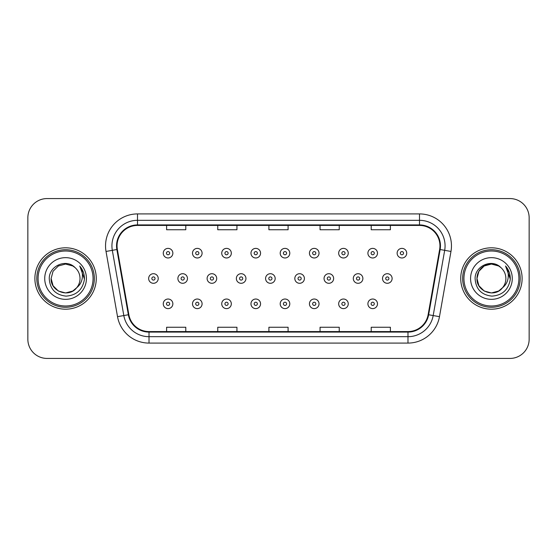 <?xml version="1.0" encoding="UTF-8"?>
<svg xmlns="http://www.w3.org/2000/svg" width="557" height="557" viewBox="0 0 557 557"><rect width="100%" height="100%" fill="white"/><g stroke="black" fill="none" stroke-linecap="round" stroke-linejoin="round"><path stroke-width="0.84" d="M34.882 278.5A30.691 30.691 0 0 0 65.573 309.191A30.691 30.691 0 0 0 96.27 278.5A30.691 30.691 0 0 0 65.573 247.809A30.691 30.691 0 0 0 34.882 278.5A30.691 30.691 0 0 0 65.573 309.191A30.691 30.691 0 0 0 96.27 278.5A30.691 30.691 0 0 0 65.573 247.809A30.691 30.691 0 0 0 34.882 278.5M460.73 278.5A30.691 30.691 0 0 0 491.427 309.191A30.691 30.691 0 0 0 522.118 278.5A30.691 30.691 0 0 0 491.427 247.809A30.691 30.691 0 0 0 460.73 278.5A30.691 30.691 0 0 0 491.427 309.191A30.691 30.691 0 0 0 522.118 278.5A30.691 30.691 0 0 0 491.427 247.809A30.691 30.691 0 0 0 460.73 278.5M117.047 245.888A20.463 20.463 0 0 1 137.509 225.432L419.491 225.432A20.463 20.463 0 0 1 439.64 249.445L428.138 314.663A20.463 20.463 0 0 1 407.989 331.568L149.011 331.568A20.463 20.463 0 0 1 128.862 314.663L117.36 249.445A20.463 20.463 0 0 1 117.047 245.888M116.538 245.888A20.971 20.971 0 0 0 116.859 249.529L128.354 314.754A20.971 20.971 0 0 0 149.011 332.083L407.989 332.083A20.971 20.971 0 0 0 428.646 314.754L440.141 249.529A20.971 20.971 0 0 0 419.491 224.917L137.509 224.917A20.971 20.971 0 0 0 116.538 245.888M106.025 251.444A31.972 31.972 0 0 1 137.509 213.916L419.491 213.916A31.972 31.972 0 0 1 450.975 251.444L439.473 316.661A31.972 31.972 0 0 1 407.989 343.084L149.011 343.084A31.972 31.972 0 0 1 117.527 316.661L106.025 251.444L112.319 250.33A25.573 25.573 0 0 1 137.509 220.314L419.491 220.314A25.573 25.573 0 0 1 444.681 250.33L433.179 315.554A25.573 25.573 0 0 1 407.989 336.686L149.011 336.686A25.573 25.573 0 0 1 123.821 315.554L112.319 250.33A25.573 25.573 0 0 1 111.936 245.888M529.15 217.759A19.182 19.182 0 0 0 509.968 198.571L47.032 198.571A19.182 19.182 0 0 0 27.85 217.759L27.85 339.241A19.182 19.182 0 0 0 47.032 358.429L509.968 358.429A19.182 19.182 0 0 0 529.15 339.241L529.15 217.759L529.15 339.241M428.646 314.754L433.179 315.554L444.681 250.33L450.975 251.444M268.906 225.432L268.906 229.756L288.094 229.756L288.094 225.432M217.759 225.432L217.759 229.756L236.941 229.756L236.941 225.432M166.606 225.432L166.606 229.756L185.787 229.756L185.787 225.432M320.059 225.432L320.059 229.756L339.241 229.756L339.241 225.432M371.213 225.432L371.213 229.756L390.394 229.756L390.394 225.432M288.094 331.568L288.094 327.244L268.906 327.244L268.906 331.568M236.941 331.568L236.941 327.244L217.759 327.244L217.759 331.568M185.787 331.568L185.787 327.244L166.606 327.244L166.606 331.568M339.241 331.568L339.241 327.244L320.059 327.244L320.059 331.568M390.394 331.568L390.394 327.244L371.213 327.244L371.213 331.568M27.85 217.759L27.85 339.241M509.968 198.571L47.032 198.571M47.032 358.429L509.968 358.429M172.858 253.177A4.797 4.797 0 0 1 168.061 257.975A4.797 4.797 0 0 1 163.264 253.177A4.797 4.797 0 0 1 168.061 248.38A4.797 4.797 0 0 1 172.858 253.177A4.797 4.797 0 0 0 168.061 248.38A4.797 4.797 0 0 0 163.264 253.177M148.649 278.5A4.797 4.797 0 0 1 153.447 273.703A4.797 4.797 0 0 1 158.237 278.5A4.797 4.797 0 0 1 153.447 283.297A4.797 4.797 0 0 1 148.649 278.5A4.797 4.797 0 0 0 153.447 283.297A4.797 4.797 0 0 0 158.237 278.5M163.264 303.823A4.797 4.797 0 0 1 168.061 299.025A4.797 4.797 0 0 1 172.858 303.823A4.797 4.797 0 0 1 168.061 308.62A4.797 4.797 0 0 1 163.264 303.823A4.797 4.797 0 0 0 168.061 308.62A4.797 4.797 0 0 0 172.858 303.823M202.094 253.177A4.797 4.797 0 0 1 197.296 257.975A4.797 4.797 0 0 1 192.499 253.177A4.797 4.797 0 0 1 197.296 248.38A4.797 4.797 0 0 1 202.094 253.177A4.797 4.797 0 0 0 197.296 248.38A4.797 4.797 0 0 0 192.499 253.177M231.322 253.177A4.797 4.797 0 0 1 226.532 257.975A4.797 4.797 0 0 1 221.735 253.177A4.797 4.797 0 0 1 226.532 248.38A4.797 4.797 0 0 1 231.322 253.177A4.797 4.797 0 0 0 226.532 248.38A4.797 4.797 0 0 0 221.735 253.177M260.558 253.177A4.797 4.797 0 0 1 255.76 257.975A4.797 4.797 0 0 1 250.97 253.177A4.797 4.797 0 0 1 255.76 248.38A4.797 4.797 0 0 1 260.558 253.177A4.797 4.797 0 0 0 255.76 248.38A4.797 4.797 0 0 0 250.97 253.177M289.793 253.177A4.797 4.797 0 0 1 284.996 257.975A4.797 4.797 0 0 1 280.199 253.177A4.797 4.797 0 0 1 284.996 248.38A4.797 4.797 0 0 1 289.793 253.177A4.797 4.797 0 0 0 284.996 248.38A4.797 4.797 0 0 0 280.199 253.177M177.885 278.5A4.797 4.797 0 0 1 182.675 273.703A4.797 4.797 0 0 1 187.472 278.5A4.797 4.797 0 0 1 182.675 283.297A4.797 4.797 0 0 1 177.885 278.5A4.797 4.797 0 0 0 182.675 283.297A4.797 4.797 0 0 0 187.472 278.5M207.113 278.5A4.797 4.797 0 0 1 211.911 273.703A4.797 4.797 0 0 1 216.708 278.5A4.797 4.797 0 0 1 211.911 283.297A4.797 4.797 0 0 1 207.113 278.5A4.797 4.797 0 0 0 211.911 283.297A4.797 4.797 0 0 0 216.708 278.5M236.349 278.5A4.797 4.797 0 0 1 241.146 273.703A4.797 4.797 0 0 1 245.943 278.5A4.797 4.797 0 0 1 241.146 283.297A4.797 4.797 0 0 1 236.349 278.5A4.797 4.797 0 0 0 241.146 283.297A4.797 4.797 0 0 0 245.943 278.5M192.499 303.823A4.797 4.797 0 0 1 197.296 299.025A4.797 4.797 0 0 1 202.094 303.823A4.797 4.797 0 0 1 197.296 308.62A4.797 4.797 0 0 1 192.499 303.823A4.797 4.797 0 0 0 197.296 308.62A4.797 4.797 0 0 0 202.094 303.823M221.735 303.823A4.797 4.797 0 0 1 226.532 299.025A4.797 4.797 0 0 1 231.322 303.823A4.797 4.797 0 0 1 226.532 308.62A4.797 4.797 0 0 1 221.735 303.823A4.797 4.797 0 0 0 226.532 308.62A4.797 4.797 0 0 0 231.322 303.823M250.97 303.823A4.797 4.797 0 0 1 255.76 299.025A4.797 4.797 0 0 1 260.558 303.823A4.797 4.797 0 0 1 255.76 308.62A4.797 4.797 0 0 1 250.97 303.823A4.797 4.797 0 0 0 255.76 308.62A4.797 4.797 0 0 0 260.558 303.823M280.199 303.823A4.797 4.797 0 0 1 284.996 299.025A4.797 4.797 0 0 1 289.793 303.823A4.797 4.797 0 0 1 284.996 308.62A4.797 4.797 0 0 1 280.199 303.823A4.797 4.797 0 0 0 284.996 308.62A4.797 4.797 0 0 0 289.793 303.823M72.8 291.019A14.454 14.454 0 0 0 76.706 287.725L73.621 290.51M93.068 278.5A27.495 27.495 0 0 0 65.573 251.005A27.495 27.495 0 0 0 38.078 278.5A27.495 27.495 0 0 0 65.573 305.995A27.495 27.495 0 0 0 93.068 278.5M94.349 278.5A28.776 28.776 0 0 0 65.573 249.724A28.776 28.776 0 0 0 36.804 278.5A28.776 28.776 0 0 0 65.573 307.276A28.776 28.776 0 0 0 94.349 278.5M73.51 290.58L76.706 287.725L72.8 291.019L65.573 292.954L58.346 291.019L53.054 285.727L51.119 278.5L53.054 285.727L58.346 291.019L65.573 292.954L72.8 291.019L76.706 287.725L72.8 291.019L65.573 292.954L58.346 291.019L53.054 285.727L51.119 278.5L53.054 271.273L58.346 265.981L65.573 264.046L72.8 265.981L75.042 267.576C66.172 258.281 49.1 265.94 49.253 278.5C49.907 289.055 55.505 294.932 66.039 296.122C76.42 295.37 82.533 289.856 84.392 279.586L84.427 278.5C84.372 273.759 82.791 269.595 79.693 266.009C82.053 269.88 82.882 274.044 82.185 278.5C81.552 282.225 79.721 285.295 76.706 287.725L73.594 290.524M58.346 265.981L53.054 271.273L51.119 278.5C50.381 291.353 68.595 298.086 76.413 288.066L73.482 290.601M76.706 287.725C78.885 285.038 79.992 281.96 80.027 278.5C79.943 274.141 78.286 270.5 75.042 267.576M44.727 278.5A20.846 20.846 0 0 0 65.573 299.346A20.846 20.846 0 0 0 86.426 278.5A20.846 20.846 0 0 0 65.573 257.654A20.846 20.846 0 0 0 44.727 278.5M79.832 266.169L84.42 279.05M79.693 266.009L83.459 272.54M498.654 291.019A14.454 14.454 0 0 0 502.553 287.725L498.654 291.019L491.427 292.954L484.2 291.019L478.909 285.727L476.973 278.5L478.909 271.273L484.2 265.981L491.427 264.046L498.654 265.981L500.896 267.576C492.026 258.281 474.947 265.94 475.107 278.5C475.755 289.055 481.352 294.932 491.887 296.122C502.268 295.37 508.381 289.856 510.247 279.586L510.275 278.5C510.219 273.759 508.645 269.595 505.54 266.009C507.9 269.88 508.729 274.044 508.033 278.5C507.399 282.225 505.575 285.295 502.553 287.725L502.261 288.066C494.442 298.086 476.228 291.353 476.973 278.5L478.909 285.727L484.2 291.019L491.427 292.954L498.654 291.019L502.553 287.725L499.316 290.615M518.922 278.5A27.495 27.495 0 0 0 491.427 251.005A27.495 27.495 0 0 0 463.932 278.5A27.495 27.495 0 0 0 491.427 305.995A27.495 27.495 0 0 0 518.922 278.5M520.196 278.5A28.776 28.776 0 0 0 491.427 249.724A28.776 28.776 0 0 0 462.651 278.5A28.776 28.776 0 0 0 491.427 307.276A28.776 28.776 0 0 0 520.196 278.5M502.553 287.725C504.733 285.038 505.847 281.96 505.881 278.5C505.798 274.141 504.134 270.5 500.896 267.576M470.574 278.5A20.846 20.846 0 0 0 491.427 299.346A20.846 20.846 0 0 0 512.273 278.5A20.846 20.846 0 0 0 491.427 257.654A20.846 20.846 0 0 0 470.574 278.5M498.654 265.981A14.454 14.454 0 0 0 476.973 278.5M505.679 266.169L510.268 279.05L505.54 266.009L509.307 272.54M505.54 266.009L510.275 278.5M265.585 278.5A4.797 4.797 0 0 1 270.382 273.703A4.797 4.797 0 0 1 275.172 278.5A4.797 4.797 0 0 1 270.382 283.297A4.797 4.797 0 0 1 265.585 278.5A4.797 4.797 0 0 0 270.382 283.297A4.797 4.797 0 0 0 275.172 278.5M319.029 253.177A4.797 4.797 0 0 1 314.232 257.975A4.797 4.797 0 0 1 309.434 253.177A4.797 4.797 0 0 1 314.232 248.38A4.797 4.797 0 0 1 319.029 253.177A4.797 4.797 0 0 0 314.232 248.38A4.797 4.797 0 0 0 309.434 253.177M348.257 253.177A4.797 4.797 0 0 1 343.467 257.975A4.797 4.797 0 0 1 338.67 253.177A4.797 4.797 0 0 1 343.467 248.38A4.797 4.797 0 0 1 348.257 253.177A4.797 4.797 0 0 0 343.467 248.38A4.797 4.797 0 0 0 338.67 253.177M377.493 253.177A4.797 4.797 0 0 1 372.696 257.975A4.797 4.797 0 0 1 367.905 253.177A4.797 4.797 0 0 1 372.696 248.38A4.797 4.797 0 0 1 377.493 253.177A4.797 4.797 0 0 0 372.696 248.38A4.797 4.797 0 0 0 367.905 253.177M406.728 253.177A4.797 4.797 0 0 1 401.931 257.975A4.797 4.797 0 0 1 397.134 253.177A4.797 4.797 0 0 1 401.931 248.38A4.797 4.797 0 0 1 406.728 253.177A4.797 4.797 0 0 0 401.931 248.38A4.797 4.797 0 0 0 397.134 253.177M294.82 278.5A4.797 4.797 0 0 1 299.61 273.703A4.797 4.797 0 0 1 304.407 278.5A4.797 4.797 0 0 1 299.61 283.297A4.797 4.797 0 0 1 294.82 278.5A4.797 4.797 0 0 0 299.61 283.297A4.797 4.797 0 0 0 304.407 278.5M324.049 278.5A4.797 4.797 0 0 1 328.846 273.703A4.797 4.797 0 0 1 333.643 278.5A4.797 4.797 0 0 1 328.846 283.297A4.797 4.797 0 0 1 324.049 278.5A4.797 4.797 0 0 0 328.846 283.297A4.797 4.797 0 0 0 333.643 278.5M353.284 278.5A4.797 4.797 0 0 1 358.081 273.703A4.797 4.797 0 0 1 362.879 278.5A4.797 4.797 0 0 1 358.081 283.297A4.797 4.797 0 0 1 353.284 278.5A4.797 4.797 0 0 0 358.081 283.297A4.797 4.797 0 0 0 362.879 278.5M382.52 278.5A4.797 4.797 0 0 1 387.317 273.703A4.797 4.797 0 0 1 392.114 278.5A4.797 4.797 0 0 1 387.317 283.297A4.797 4.797 0 0 1 382.52 278.5A4.797 4.797 0 0 0 387.317 283.297A4.797 4.797 0 0 0 392.114 278.5M309.434 303.823A4.797 4.797 0 0 1 314.232 299.025A4.797 4.797 0 0 1 319.029 303.823A4.797 4.797 0 0 1 314.232 308.62A4.797 4.797 0 0 1 309.434 303.823A4.797 4.797 0 0 0 314.232 308.62A4.797 4.797 0 0 0 319.029 303.823M338.67 303.823A4.797 4.797 0 0 1 343.467 299.025A4.797 4.797 0 0 1 348.257 303.823A4.797 4.797 0 0 1 343.467 308.62A4.797 4.797 0 0 1 338.67 303.823A4.797 4.797 0 0 0 343.467 308.62A4.797 4.797 0 0 0 348.257 303.823M367.905 303.823A4.797 4.797 0 0 1 372.696 299.025A4.797 4.797 0 0 1 377.493 303.823A4.797 4.797 0 0 1 372.696 308.62A4.797 4.797 0 0 1 367.905 303.823A4.797 4.797 0 0 0 372.696 308.62A4.797 4.797 0 0 0 377.493 303.823M419.491 213.916L419.491 224.917M112.319 250.33L116.859 249.529M149.011 343.084L149.011 332.083M407.989 332.083L407.989 343.084M117.527 316.661L128.354 314.754M440.141 249.529L444.681 250.33M137.509 213.916L137.509 224.917M433.179 315.554L439.473 316.661M166.459 253.177A1.601 1.601 0 0 0 168.061 254.779A1.601 1.601 0 0 0 169.662 253.177A1.601 1.601 0 0 0 168.061 251.583A1.601 1.601 0 0 0 166.459 253.177M155.041 278.5A1.601 1.601 0 0 0 153.447 276.899A1.601 1.601 0 0 0 151.845 278.5A1.601 1.601 0 0 0 153.447 280.101A1.601 1.601 0 0 0 155.041 278.5M169.662 303.823A1.601 1.601 0 0 0 168.061 302.221A1.601 1.601 0 0 0 166.459 303.823A1.601 1.601 0 0 0 168.061 305.417A1.601 1.601 0 0 0 169.662 303.823M195.695 253.177A1.601 1.601 0 0 0 197.296 254.779A1.601 1.601 0 0 0 198.891 253.177A1.601 1.601 0 0 0 197.296 251.583A1.601 1.601 0 0 0 195.695 253.177M224.931 253.177A1.601 1.601 0 0 0 226.532 254.779A1.601 1.601 0 0 0 228.126 253.177A1.601 1.601 0 0 0 226.532 251.583A1.601 1.601 0 0 0 224.931 253.177M254.166 253.177A1.601 1.601 0 0 0 255.76 254.779A1.601 1.601 0 0 0 257.362 253.177A1.601 1.601 0 0 0 255.76 251.583A1.601 1.601 0 0 0 254.166 253.177M283.395 253.177A1.601 1.601 0 0 0 284.996 254.779A1.601 1.601 0 0 0 286.597 253.177A1.601 1.601 0 0 0 284.996 251.583A1.601 1.601 0 0 0 283.395 253.177M184.276 278.5A1.601 1.601 0 0 0 182.675 276.899A1.601 1.601 0 0 0 181.081 278.5A1.601 1.601 0 0 0 182.675 280.101A1.601 1.601 0 0 0 184.276 278.5M213.512 278.5A1.601 1.601 0 0 0 211.911 276.899A1.601 1.601 0 0 0 210.316 278.5A1.601 1.601 0 0 0 211.911 280.101A1.601 1.601 0 0 0 213.512 278.5M242.741 278.5A1.601 1.601 0 0 0 241.146 276.899A1.601 1.601 0 0 0 239.545 278.5A1.601 1.601 0 0 0 241.146 280.101A1.601 1.601 0 0 0 242.741 278.5M198.891 303.823A1.601 1.601 0 0 0 197.296 302.221A1.601 1.601 0 0 0 195.695 303.823A1.601 1.601 0 0 0 197.296 305.417A1.601 1.601 0 0 0 198.891 303.823M228.126 303.823A1.601 1.601 0 0 0 226.532 302.221A1.601 1.601 0 0 0 224.931 303.823A1.601 1.601 0 0 0 226.532 305.417A1.601 1.601 0 0 0 228.126 303.823M257.362 303.823A1.601 1.601 0 0 0 255.76 302.221A1.601 1.601 0 0 0 254.166 303.823A1.601 1.601 0 0 0 255.76 305.417A1.601 1.601 0 0 0 257.362 303.823M286.597 303.823A1.601 1.601 0 0 0 284.996 302.221A1.601 1.601 0 0 0 283.395 303.823A1.601 1.601 0 0 0 284.996 305.417A1.601 1.601 0 0 0 286.597 303.823M271.976 278.5A1.601 1.601 0 0 0 270.382 276.899A1.601 1.601 0 0 0 268.78 278.5A1.601 1.601 0 0 0 270.382 280.101A1.601 1.601 0 0 0 271.976 278.5M312.63 253.177A1.601 1.601 0 0 0 314.232 254.779A1.601 1.601 0 0 0 315.826 253.177A1.601 1.601 0 0 0 314.232 251.583A1.601 1.601 0 0 0 312.63 253.177M341.866 253.177A1.601 1.601 0 0 0 343.467 254.779A1.601 1.601 0 0 0 345.062 253.177A1.601 1.601 0 0 0 343.467 251.583A1.601 1.601 0 0 0 341.866 253.177M371.101 253.177A1.601 1.601 0 0 0 372.696 254.779A1.601 1.601 0 0 0 374.297 253.177A1.601 1.601 0 0 0 372.696 251.583A1.601 1.601 0 0 0 371.101 253.177M400.337 253.177A1.601 1.601 0 0 0 401.931 254.779A1.601 1.601 0 0 0 403.533 253.177A1.601 1.601 0 0 0 401.931 251.583A1.601 1.601 0 0 0 400.337 253.177M301.212 278.5A1.601 1.601 0 0 0 299.61 276.899A1.601 1.601 0 0 0 298.016 278.5A1.601 1.601 0 0 0 299.61 280.101A1.601 1.601 0 0 0 301.212 278.5M330.447 278.5A1.601 1.601 0 0 0 328.846 276.899A1.601 1.601 0 0 0 327.251 278.5A1.601 1.601 0 0 0 328.846 280.101A1.601 1.601 0 0 0 330.447 278.5M359.683 278.5A1.601 1.601 0 0 0 358.081 276.899A1.601 1.601 0 0 0 356.48 278.5A1.601 1.601 0 0 0 358.081 280.101A1.601 1.601 0 0 0 359.683 278.5M388.911 278.5A1.601 1.601 0 0 0 387.317 276.899A1.601 1.601 0 0 0 385.716 278.5A1.601 1.601 0 0 0 387.317 280.101A1.601 1.601 0 0 0 388.911 278.5M315.826 303.823A1.601 1.601 0 0 0 314.232 302.221A1.601 1.601 0 0 0 312.63 303.823A1.601 1.601 0 0 0 314.232 305.417A1.601 1.601 0 0 0 315.826 303.823M345.062 303.823A1.601 1.601 0 0 0 343.467 302.221A1.601 1.601 0 0 0 341.866 303.823A1.601 1.601 0 0 0 343.467 305.417A1.601 1.601 0 0 0 345.062 303.823M374.297 303.823A1.601 1.601 0 0 0 372.696 302.221A1.601 1.601 0 0 0 371.101 303.823A1.601 1.601 0 0 0 372.696 305.417A1.601 1.601 0 0 0 374.297 303.823"/></g></svg>
